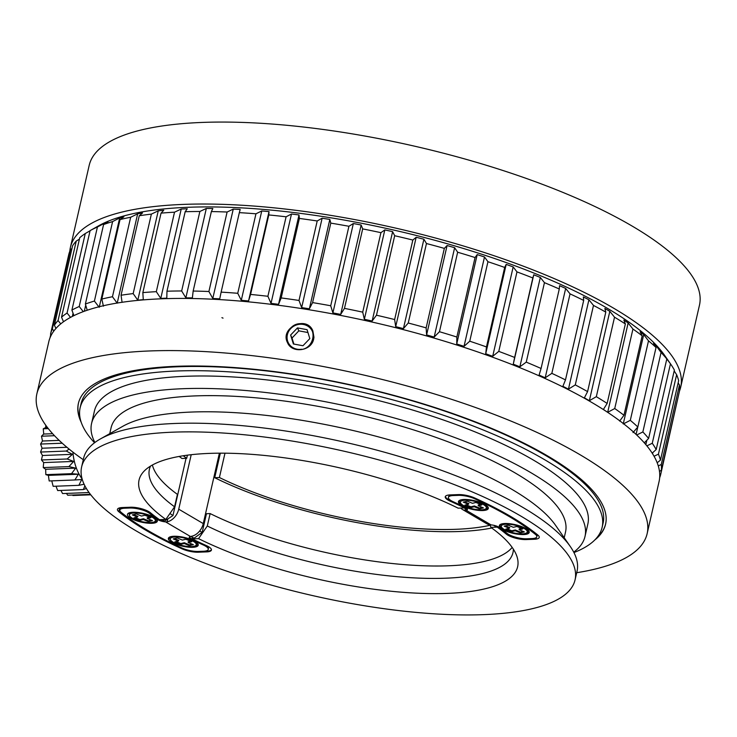 <?xml version="1.0" encoding="UTF-8"?>
<svg xmlns="http://www.w3.org/2000/svg" width="737" height="737" viewBox="0 0 737 737"><rect width="100%" height="100%" fill="white"/><g stroke="black" fill="none" stroke-linecap="round" stroke-linejoin="round"><path stroke-width="1.11" d="M90.402 494.352L67.703 495.227A129.896 84.156 44.4 0 1 66.441 493.412M62.571 493.55A129.896 91.858 56.5 0 1 60.941 490.437M84.875 485.83L83.382 489.561L57.689 490.556A129.896 96.768 70.3 0 1 56.03 486.208M53.175 486.309A129.896 98.74 85.4 0 1 51.876 481.233M49.195 480.948A129.896 97.708 100.7 0 1 48.412 475.383L45.851 474.646A129.896 93.7 115 0 1 45.703 469.285L43.253 467.58A129.896 86.855 127.6 0 1 43.704 462.587L41.475 459.962A129.896 77.367 138.5 0 1 42.479 455.494L40.572 452.039A129.896 65.529 147.9 0 1 42.073 448.225L40.581 444.043A129.896 51.701 156 0 1 42.488 441.012L41.484 436.212A129.896 36.306 163.4 0 1 43.713 434.047L43.271 428.796A129.896 19.798 170.2 0 1 45.722 427.561L45.758 425.24M72.899 452.094A41.3 26.818 87.8 0 0 82.12 478.986M69.121 449.1L66.275 451.053L72.447 454.342L67.168 458.976L73.672 461.426L68.946 466.585L75.671 468.133L71.544 473.651L78.38 474.232L74.888 479.962L81.724 479.557L78.868 485.314L84.101 484.246M83.382 489.561L86.376 488.502M88.514 491.791L88.265 492.556L88.855 492.261M47.435 427.497L45.722 427.561M48.292 428.602L43.262 428.796M52.631 433.706L43.713 434.047M54.501 435.714L41.484 436.221M59.153 440.367L42.488 441.012M62.23 443.213L40.572 444.052M66.901 447.276L42.073 448.225M66.266 451.053L40.572 452.048M72.447 454.342L42.479 455.494M67.168 458.985L41.475 459.971M73.672 461.426L43.704 462.587M68.946 466.595L43.253 467.59M75.671 468.133L45.703 469.285M71.544 473.661L45.851 474.656M78.38 474.232L48.412 475.383M74.888 479.971L49.195 480.966M78.877 485.324L53.184 486.319M88.274 492.565L62.581 493.56M90.771 494.813L72.908 495.504M297.472 327.901L307.071 329.669L309.816 338.587L302.971 345.745L293.381 343.976L290.627 335.049L297.472 327.901L298.844 330.839L307.946 332.525M290.627 335.049L292.018 338.034L298.844 330.839M293.87 344.068L292.018 338.034M311.392 342.917A13.321 12.428 -24.9 0 0 313.078 338.882A13.321 12.428 -24.9 0 0 309.347 327.292A13.321 12.428 -24.9 0 0 287.762 333.41A13.321 12.428 -24.9 0 0 301.663 349.246M286.711 335.427A13.985 13.045 155.1 0 1 289.051 329.964M295.694 324.833A13.985 13.045 155.1 0 1 304.123 324.151M89.186 165.383A313.041 91.37 12.9 0 1 414.728 146.212A313.041 91.37 12.9 0 1 699.468 305.164L680.702 387.128A313.041 91.37 12.9 0 1 679.523 390.942A313.041 91.37 -167.1 0 0 680.702 387.128A313.041 91.37 -167.1 0 0 613.424 308.075A313.041 91.37 -167.1 0 0 283.294 208.829A313.041 91.37 -167.1 0 0 70.411 247.356A313.041 91.37 12.9 0 1 395.953 228.175A313.041 91.37 12.9 0 1 680.702 387.128L699.468 305.164A313.041 91.37 12.9 0 0 700.15 298.596A313.041 91.37 12.9 0 0 700.104 297.389A313.041 91.37 12.9 0 0 698.796 289.973A313.041 91.37 12.9 0 0 698.4 288.701A313.041 91.37 12.9 0 0 695.009 280.908A313.041 91.37 12.9 0 0 694.272 279.581A313.041 91.37 12.9 0 0 632.189 226.102A313.041 91.37 12.9 0 0 531.626 180.344A313.041 91.37 12.9 0 0 528.125 179.082A313.041 91.37 12.9 0 0 506.697 171.73A313.041 91.37 12.9 0 0 503.049 170.533A313.041 91.37 12.9 0 0 480.865 163.614A313.041 91.37 12.9 0 0 477.106 162.508A313.041 91.37 12.9 0 0 454.342 156.078A313.041 91.37 12.9 0 0 450.51 155.056A313.041 91.37 12.9 0 0 427.34 149.178A313.041 91.37 12.9 0 0 423.453 148.248A313.041 91.37 12.9 0 0 400.071 142.96A313.041 91.37 12.9 0 0 396.165 142.13A313.041 91.37 12.9 0 0 372.765 137.478A313.041 91.37 12.9 0 0 368.868 136.76A313.041 91.37 12.9 0 0 345.625 132.78A313.041 91.37 12.9 0 0 341.775 132.172A313.041 91.37 12.9 0 0 318.872 128.901A313.041 91.37 12.9 0 0 315.095 128.413A313.041 91.37 12.9 0 0 292.727 125.87A313.041 91.37 12.9 0 0 289.051 125.502A313.041 91.37 12.9 0 0 267.393 123.705A313.041 91.37 12.9 0 0 263.846 123.466A313.041 91.37 12.9 0 0 243.063 122.434A313.041 91.37 12.9 0 0 239.682 122.333A313.041 91.37 12.9 0 0 219.948 122.066A313.041 91.37 12.9 0 0 216.752 122.084A313.041 91.37 12.9 0 0 198.225 122.6A313.041 91.37 12.9 0 0 195.241 122.747A313.041 91.37 12.9 0 0 178.059 124.037A313.041 91.37 12.9 0 0 175.323 124.313A313.041 91.37 12.9 0 0 159.625 126.359A313.041 91.37 12.9 0 0 157.147 126.755A313.041 91.37 12.9 0 0 143.07 129.546A313.041 91.37 12.9 0 0 140.859 130.071A313.041 91.37 12.9 0 0 128.514 133.581A313.041 91.37 12.9 0 0 126.598 134.226A313.041 91.37 12.9 0 0 116.078 138.427A313.041 91.37 12.9 0 0 114.475 139.182A313.041 91.37 12.9 0 0 105.861 144.047A313.041 91.37 12.9 0 0 104.59 144.903A313.041 91.37 12.9 0 0 97.947 150.394A313.041 91.37 12.9 0 0 97.008 151.352A313.041 91.37 12.9 0 0 92.401 157.414A313.041 91.37 12.9 0 0 91.803 158.473A313.041 91.37 12.9 0 0 89.26 165.06A313.041 91.37 12.9 0 0 89.186 165.383L70.411 247.356A313.041 91.37 -167.1 0 0 69.831 251.142A313.041 91.37 12.9 0 1 70.411 247.356L89.186 165.383M92.926 229.023L98.454 225.9A305.054 89.039 12.9 0 1 395.437 230.451A305.054 89.039 12.9 0 1 664.792 355.612L670.661 364.069A313.041 91.37 -167.1 0 0 670.467 363.792L652.263 443.269A313.041 91.37 12.9 0 1 656.179 449.542L652.19 453.144M122.075 302.327L121.052 295.242A313.041 91.37 12.9 0 1 133.167 293.602L137.791 300.189L143.282 299.637L142.84 292.617A313.041 91.37 12.9 0 1 156.318 291.668L160.767 298.402L166.802 298.144L166.967 291.216A313.041 91.37 12.9 0 1 181.661 290.968L185.853 297.831L192.375 297.877L193.158 291.051A313.041 91.37 12.9 0 1 208.903 291.511L212.79 298.476L219.727 298.826L221.128 292.128A313.041 91.37 12.9 0 1 237.747 293.289L241.285 300.327L248.553 300.972L250.571 294.432A313.041 91.37 12.9 0 1 267.89 296.283L271.013 303.377L278.549 304.317L281.175 297.932A313.041 91.37 12.9 0 1 299.001 300.456L301.663 307.587L309.365 308.803L312.589 302.603A313.041 91.37 12.9 0 1 330.72 305.763L332.894 312.903L340.687 314.395L344.474 308.379A313.041 91.37 12.9 0 1 362.715 312.147L364.354 319.278L372.148 321.019L376.478 315.215A313.041 91.37 12.9 0 1 394.636 319.545L395.705 326.638L403.425 328.61L408.252 323.018A313.041 91.37 12.9 0 1 426.133 327.873L426.612 334.902L434.167 337.076L439.455 331.714A313.041 91.37 12.9 0 1 456.848 337.03L456.728 343.976L464.034 346.344L469.745 341.203A313.041 91.37 12.9 0 1 486.466 346.924L485.72 353.76L489.202 355.05L492.703 356.293L498.774 351.383A313.041 91.37 12.9 0 1 514.638 357.445L513.274 364.161L519.852 366.814L526.246 362.134A313.041 91.37 12.9 0 1 541.078 368.482L539.097 375.05L545.196 377.814L551.838 373.355A313.041 91.37 12.9 0 1 565.482 379.905L562.884 386.308L568.448 389.145L575.284 384.907A313.041 91.37 12.9 0 1 587.592 391.596L584.395 397.823L589.351 400.698L596.325 396.681A313.041 91.37 12.9 0 1 607.15 403.434L603.391 409.459L607.684 412.342L614.732 408.528A313.041 91.37 12.9 0 1 623.963 415.263L619.66 421.085M103.42 306.177L101.826 299.065A313.041 91.37 12.9 0 1 112.457 296.744L117.201 303.174M87.233 310.231L85.381 304.031A313.041 91.37 12.9 0 1 94.4 301.065L99.209 307.311M73.93 315.611L71.904 310.102A313.041 91.37 12.9 0 1 79.209 306.509L83.272 311.631M63.511 321.747L61.53 317.196A313.041 91.37 12.9 0 1 67.058 313.032L70.54 317.361M55.957 328.426L54.381 325.247A313.041 91.37 12.9 0 1 58.057 320.549L60.747 323.865M51.166 335.307L50.531 334.165A313.041 91.37 12.9 0 1 52.318 328.978L53.902 330.941M659.753 474.674L660.757 474.195A313.041 91.37 12.9 0 1 659.67 477.733M658.279 465.913L661.264 464.503A313.041 91.37 12.9 0 1 661.384 470.114L659.504 471.505M654.051 456.231L658.427 454.167A313.041 91.37 12.9 0 1 660.453 460.137L657.192 462.781M646.874 445.857L652.263 443.269M636.713 434.987L642.857 431.956A313.041 91.37 12.9 0 1 648.606 438.451L644.304 442.836M623.253 423.959L630.301 420.33A313.041 91.37 12.9 0 1 637.827 426.981L633.019 432.582M50.752 334.552L49.978 337.924M71.95 248.535L70.522 249.502A313.041 91.37 -167.1 0 0 68.734 254.68L50.531 334.165M70.522 249.502L52.318 328.978M79.412 239.11L76.261 241.063A313.041 91.37 -167.1 0 0 72.585 245.762L54.381 325.247M76.261 241.063L58.057 320.549M90.071 230.764L85.262 233.546A313.041 91.37 -167.1 0 0 79.734 237.71L61.53 317.196M85.262 233.546L67.058 313.032M73.064 313.262L72.346 316.403M670.467 363.792L666.81 358.965A313.041 91.37 -167.1 0 0 661.061 352.47L656.335 346.031L653.489 343.212L656.041 347.495A313.041 91.37 -167.1 0 0 648.505 340.844L643.714 334.58L640.131 331.714L642.167 335.786A313.041 91.37 -167.1 0 0 632.936 329.043L628.154 322.972L623.861 320.079L625.354 323.948A313.041 91.37 -167.1 0 0 614.529 317.196L609.821 311.327L604.865 308.444L605.796 312.12A313.041 91.37 -167.1 0 0 593.488 305.431L588.918 299.775L583.354 296.937L583.686 300.429A313.041 91.37 -167.1 0 0 570.042 293.87L565.666 288.434L559.558 285.68L559.282 288.996A313.041 91.37 -167.1 0 0 544.45 282.658L540.322 277.444L533.745 274.79L532.842 277.969A313.041 91.37 -167.1 0 0 516.978 271.898L513.173 266.923L506.19 264.39L504.67 267.439A313.041 91.37 -167.1 0 0 487.949 261.718L484.504 256.973L477.198 254.606L475.052 257.545A313.041 91.37 -167.1 0 0 457.659 252.229L454.637 247.706L447.083 245.532L444.337 248.387A313.041 91.37 -167.1 0 0 426.456 243.532L423.895 239.239L416.175 237.268L412.84 240.059A313.041 91.37 -167.1 0 0 394.682 235.729L392.618 231.648L384.825 229.907L380.918 232.671A313.041 91.37 -167.1 0 0 362.678 228.894L361.158 225.015L353.355 223.532L348.923 226.277A313.041 91.37 -167.1 0 0 330.793 223.118L329.835 219.433L322.133 218.216L317.205 220.971A313.041 91.37 -167.1 0 0 299.379 218.447L299.01 214.946L291.483 214.006L286.094 216.798A313.041 91.37 -167.1 0 0 268.784 214.946L269.023 211.602L261.755 210.957L255.951 213.804A313.041 91.37 -167.1 0 0 239.332 212.643L240.198 209.446L233.26 209.105L227.107 212.026A313.041 91.37 -167.1 0 0 211.362 211.565L212.846 208.507L206.323 208.46L199.865 211.482A313.041 91.37 -167.1 0 0 185.171 211.731L187.272 208.774L181.228 209.032L174.522 212.182A313.041 91.37 -167.1 0 0 161.044 213.131L163.752 210.266L158.262 210.819L151.371 214.117A313.041 91.37 -167.1 0 0 139.256 215.757L142.545 212.956L137.672 213.804L130.661 217.258A313.041 91.37 -167.1 0 0 120.03 219.58L123.89 216.807L119.68 217.94L112.604 221.579A313.041 91.37 -167.1 0 0 103.585 224.545L107.98 221.8L104.479 223.2L97.422 227.024A313.041 91.37 -167.1 0 0 90.107 230.617L71.904 310.102M90.107 230.617L92.945 229.014M97.422 227.024L79.209 306.509M104.479 223.2L104.267 224.122M85.713 305.136L84.313 311.254M103.585 224.545L85.381 304.031M112.604 221.579L94.4 301.065M119.68 217.94L99.348 306.703M120.03 219.58L101.826 299.065M130.661 217.258L112.457 296.744M137.672 213.804L117.229 303.036M139.256 215.757L121.052 295.242M151.371 214.117L133.167 293.602M158.262 210.819L137.791 300.189M161.044 213.131L142.84 292.617M174.522 212.182L156.318 291.668M181.228 209.032L160.767 298.402M185.171 211.731L166.967 291.216M199.865 211.482L181.661 290.968M206.323 208.46L185.853 297.831M211.362 211.565L193.158 291.051M227.107 212.026L208.903 291.511M233.26 209.105L212.79 298.476M239.332 212.643L221.128 292.128M255.951 213.804L237.747 293.289M261.755 210.957L241.285 300.327M269.023 211.602L248.553 300.972M268.784 214.946L250.571 294.432M286.094 216.798L267.89 296.283M291.483 214.006L271.013 303.377M299.01 214.946L278.549 304.317M299.379 218.447L281.175 297.932M317.205 220.971L299.001 300.456M322.133 218.216L301.663 307.587M329.835 219.433L309.365 308.803M330.793 223.118L312.589 302.603M348.923 226.277L330.72 305.763M353.355 223.532L332.894 312.903M361.158 225.015L340.687 314.395M362.678 228.894L344.474 308.379M380.918 232.671L362.715 312.147M384.825 229.907L364.354 319.278M392.618 231.648L372.148 321.019M394.682 235.729L376.478 315.215M412.84 240.059L394.636 319.545M416.175 237.268L395.705 326.638M423.895 239.239L403.425 328.61M426.456 243.532L408.252 323.018M444.337 248.387L426.133 327.873M447.083 245.532L426.612 334.902M454.637 247.706L434.167 337.076M457.659 252.229L439.455 331.714M475.052 257.545L456.848 337.03M477.198 254.606L456.728 343.976M484.504 256.973L464.034 346.344M487.949 261.718L469.745 341.203M504.67 267.439L486.466 346.924M506.19 264.39L485.72 353.76M513.173 266.923L492.703 356.293M516.978 271.898L498.774 351.383M532.842 277.969L514.638 357.445M533.745 274.79L513.274 364.161M540.322 277.444L519.852 366.814M544.45 282.658L526.246 362.134M559.282 288.996L541.078 368.482M565.666 288.434L545.196 377.814M570.042 293.87L551.838 373.355M583.686 300.429L565.482 379.905M588.918 299.775L568.448 389.145M593.488 305.431L575.284 384.907M605.796 312.12L587.592 391.596M609.821 311.327L589.351 400.698M614.529 317.196L596.325 396.681M625.354 323.948L607.15 403.434M628.154 322.972L607.684 412.342M632.936 329.043L614.732 408.528M642.167 335.786L623.963 415.263M643.714 334.58L623.345 423.554M648.505 340.844L630.301 420.33M656.041 347.495L637.827 426.981M656.335 346.031L656.013 347.459M637.781 427.045L636.095 434.406M661.061 352.47L642.857 431.956M666.81 358.965L648.606 438.451M646.846 440.247L645.842 444.623M670.661 364.069A313.041 91.37 -167.1 0 1 674.383 370.057L656.179 449.542M652.835 452.564L652.567 453.743M660.453 460.137L678.657 380.651A313.041 91.37 -167.1 0 0 676.63 374.682L658.427 454.167M676.63 374.682L674.18 370.932M661.384 470.114L679.588 390.628A313.041 91.37 -167.1 0 0 679.468 385.027L661.264 464.503M679.468 385.027L678.151 382.853M678.749 394.313L660.757 474.195M68.541 318.495A313.041 91.37 -167.1 0 0 48.799 341.738A313.041 91.37 12.9 0 1 430.288 336.993A313.041 91.37 12.9 0 1 659.081 481.519A313.041 91.37 -167.1 0 0 419.823 334.045A313.041 91.37 -167.1 0 0 68.541 318.495M56.592 370.656A313.041 91.37 12.9 0 1 407.874 386.206A313.041 91.37 12.9 0 1 647.132 533.68A313.041 91.37 12.9 0 1 576.702 572.704A313.041 91.37 -167.1 0 0 647.132 533.68A313.041 91.37 -167.1 0 0 418.349 389.154A313.041 91.37 -167.1 0 0 36.85 393.899A313.041 91.37 12.9 0 1 56.592 370.656M83.281 459.695A313.041 91.37 12.9 0 1 36.85 393.899A313.041 91.37 -167.1 0 0 83.281 459.695M313.953 337.242L313.686 338.909C311.604 351.153 291.889 353.815 287.494 342.613C279.673 327.854 306.435 314.994 312.847 330.802L313.953 337.242M594.731 540.028A270.415 78.923 -167.1 0 0 605.584 524.164A270.415 78.923 -167.1 0 0 398.901 396.764A270.415 78.923 -167.1 0 0 95.451 383.341A270.415 78.923 -167.1 0 0 78.398 403.415A270.415 78.923 -167.1 0 0 81.263 422.43M78.463 403.167A270.415 78.923 -167.1 0 0 80.526 420.007M596.454 538.176A270.415 78.923 -167.1 0 0 605.639 523.906M94.539 442.762A267.752 78.15 12.9 0 1 80.149 407.736L81.116 403.507A267.752 78.15 12.9 0 1 177.7 366.768A267.752 78.15 12.9 0 1 462.652 417.428A267.752 78.15 12.9 0 1 603.106 523.058L602.138 527.296A267.752 78.15 12.9 0 1 573.93 552.557M94.898 442.495A253.095 73.875 12.9 0 1 91.581 423.434A253.095 73.875 12.9 0 1 354.792 407.93A253.095 73.875 12.9 0 1 585.003 536.444A253.095 73.875 12.9 0 1 573.727 552.151M109.739 433.669L111.057 427.893A233.113 68.044 12.9 0 1 353.484 413.614A233.113 68.044 12.9 0 1 565.528 531.976L564.201 537.761M91.581 423.434L94.428 411.016A253.095 73.875 12.9 0 1 357.629 395.511A253.095 73.875 12.9 0 1 587.85 524.016L585.003 536.444M80.149 407.736A267.752 78.15 12.9 0 1 358.587 391.338A267.752 78.15 12.9 0 1 602.138 527.296M81.632 466.899L83.622 458.202A253.095 73.875 12.9 0 1 100.416 438.93L122.839 426.281A233.113 68.044 12.9 0 1 349.789 429.754A233.113 68.044 12.9 0 1 555.624 525.398L570.309 546.541A253.095 73.875 12.9 0 1 577.043 571.212L575.053 579.908A253.095 73.875 12.9 0 1 402.936 611.056A253.095 73.875 12.9 0 1 136.023 530.815A253.095 73.875 12.9 0 1 81.632 466.899A253.095 73.875 12.9 0 1 344.833 451.394A253.095 73.875 12.9 0 1 575.053 579.908M100.416 438.93A253.095 73.875 12.9 0 1 346.823 442.697A253.095 73.875 12.9 0 1 570.309 546.541M513.376 549.203A186.498 54.437 12.9 0 1 512.97 552.621A186.498 54.437 12.9 0 1 398.45 576.795A186.498 54.437 12.9 0 1 207.29 525.997L198.548 538.646A194.181 56.675 12.9 0 0 413.208 592.99A194.181 56.675 12.9 0 0 516.895 556.343A194.181 56.675 12.9 0 0 490.851 527.37L497.217 527.13A202.482 59.098 12.9 0 1 506.245 534.067A13.321 3.888 -167.1 0 0 526.135 539.576L534.436 539.254A13.321 3.888 -167.1 0 0 539.235 537.42A13.321 3.888 -167.1 0 0 537.899 535.099A239.774 69.987 -167.1 0 0 474.674 497.982A13.321 3.888 -167.1 0 0 458.359 494.601L450.058 494.914A13.321 3.888 -167.1 0 0 445.259 496.747A13.321 3.888 -167.1 0 0 450.224 501.178A202.482 59.098 12.9 0 1 464.494 507.922L458.138 508.162A194.181 56.675 12.9 0 0 144.249 470.998A194.181 56.675 12.9 0 0 165.825 519.438L174.577 506.789A186.498 54.437 12.9 0 1 149.399 469.349A186.498 54.437 12.9 0 1 150.523 466.097M165.825 519.438L159.468 519.677A202.482 59.098 12.9 0 1 150.431 512.74A13.321 3.888 -167.1 0 0 130.55 507.231L122.25 507.553A13.321 3.888 -167.1 0 0 117.441 509.387A13.321 3.888 -167.1 0 0 118.786 511.708A239.774 69.987 -167.1 0 0 182.011 548.825A13.321 3.888 -167.1 0 0 198.317 552.206L206.618 551.893A13.321 3.888 -167.1 0 0 211.427 550.06A13.321 3.888 -167.1 0 0 206.461 545.629A202.482 59.098 12.9 0 1 192.182 538.885L198.548 538.646M474.95 498.111L474.794 498.792A239.774 69.987 12.9 0 1 535.421 534.38L535.67 533.312M189.427 536.96A6.661 1.944 -167.1 0 0 191.427 538.609A206.48 60.268 -167.1 0 0 203.587 544.385A13.321 3.888 -167.1 0 1 208.414 548.761L208.267 549.415A13.321 3.888 -167.1 0 1 203.458 551.248L198.281 551.442A13.321 3.888 -167.1 0 1 181.882 548.015A239.774 69.987 12.9 0 1 121.255 512.427A13.321 3.888 -167.1 0 1 119.864 510.059L120.389 507.729M525.076 533.505A14.62 4.265 -167.1 0 0 528.512 532.031L527.72 529.995A13.321 3.888 -167.1 0 0 527.72 529.82M504.873 523.51A15.32 4.468 12.9 0 1 528.807 530.953A15.32 4.468 12.9 0 1 513.284 533.385A15.32 4.468 12.9 0 1 500.368 524.44A15.32 4.468 12.9 0 1 504.873 523.51M500.801 524.228A14.62 4.265 -167.1 0 0 502.616 528.355M527.72 529.995L527.443 531.202A13.321 3.888 12.9 0 1 527.416 531.349L527.268 532.003A13.321 3.888 -167.1 0 0 518.129 526.025A13.321 3.888 -167.1 0 0 503.076 524.661A13.321 3.888 -167.1 0 0 501.298 526.052A13.321 3.888 -167.1 0 0 513.413 532.814A13.321 3.888 -167.1 0 0 527.268 532.003M501.298 526.052L501.446 525.398A13.321 3.888 12.9 0 1 503.233 524.007A13.321 3.888 12.9 0 1 508.226 523.574M463.978 499.493A15.32 4.468 12.9 0 1 487.903 506.945A15.32 4.468 12.9 0 1 472.38 509.378A15.32 4.468 12.9 0 1 459.464 500.432A15.32 4.468 12.9 0 1 463.978 499.493M459.897 500.22A14.62 4.265 -167.1 0 0 461.721 504.348M484.172 509.497A14.62 4.265 -167.1 0 0 487.673 506.715L487.526 506.476M486.19 505.324L486.061 505.895A13.321 3.888 12.9 0 1 486.512 507.342L486.365 507.996A13.321 3.888 -167.1 0 0 477.235 502.017A13.321 3.888 -167.1 0 0 462.182 500.653A13.321 3.888 -167.1 0 0 460.395 502.044A13.321 3.888 -167.1 0 0 472.509 508.806A13.321 3.888 -167.1 0 0 486.365 507.996M460.395 502.044L460.551 501.39A13.321 3.888 12.9 0 1 462.329 499.999A13.321 3.888 12.9 0 1 467.322 499.566M474.794 498.792A13.321 3.888 -167.1 0 0 458.396 495.365L453.218 495.559A13.321 3.888 -167.1 0 0 448.418 497.392A13.321 3.888 -167.1 0 0 453.246 501.768A206.48 60.268 12.9 0 1 465.406 507.544A6.661 1.944 12.9 0 1 467.424 509.543A6.661 1.944 12.9 0 1 466.226 510.317L465.047 510.345A13.321 9.351 120.4 0 1 462.477 509.479L487.019 523.878A13.321 9.351 -59.6 0 0 489.589 524.753L491.063 524.901A6.661 1.944 12.9 0 1 499.216 527.388A206.48 60.268 12.9 0 1 507.028 533.339A13.321 3.888 -167.1 0 0 526.835 538.775L532.013 538.581A13.321 3.888 -167.1 0 0 536.822 536.748A13.321 3.888 -167.1 0 0 535.421 534.38M151.804 523.298A15.32 4.468 12.9 0 1 133.535 519.622A15.32 4.468 12.9 0 1 128.487 513.192A15.32 4.468 12.9 0 1 143.393 513.422A15.32 4.468 12.9 0 1 156.926 519.705A15.32 4.468 12.9 0 1 151.804 523.298M153.195 522.257A14.62 4.265 -167.1 0 0 156.622 519.327M128.92 512.98A14.62 4.265 -167.1 0 0 128.468 513.459A231.75 67.638 12.9 0 0 129.528 514.288A13.321 3.888 12.9 0 1 129.565 514.15A13.321 3.888 12.9 0 1 136.345 512.335M153.6 522.146A13.321 3.888 -167.1 0 0 155.387 520.755A13.321 3.888 -167.1 0 0 143.264 513.993A13.321 3.888 -167.1 0 0 129.417 514.804A13.321 3.888 -167.1 0 0 138.547 520.783A13.321 3.888 -167.1 0 0 153.6 522.146M150.219 515.513A13.321 3.888 12.9 0 1 155.535 520.101L155.387 520.755M192.707 547.305A15.32 4.468 12.9 0 1 174.429 543.63A15.32 4.468 12.9 0 1 169.381 537.199A15.32 4.468 12.9 0 1 184.296 537.43A15.32 4.468 12.9 0 1 197.82 543.713A15.32 4.468 12.9 0 1 192.707 547.305M194.089 546.264A14.62 4.265 -167.1 0 0 197.525 543.335M169.814 536.987A14.62 4.265 -167.1 0 0 169.298 538.775A231.75 67.638 12.9 0 0 170.302 539.281M194.504 546.154A13.321 3.888 -167.1 0 0 196.282 544.763A13.321 3.888 -167.1 0 0 184.167 538.001A13.321 3.888 -167.1 0 0 170.311 538.811A13.321 3.888 -167.1 0 0 179.45 544.79A13.321 3.888 -167.1 0 0 194.504 546.154M170.311 538.811L170.459 538.157A13.321 3.888 12.9 0 1 177.239 536.343M191.123 539.521A13.321 3.888 12.9 0 1 196.429 544.109L196.282 544.763M191.205 454.711L178.732 509.184A13.321 9.351 120.4 0 1 167.142 521.833L165.613 521.907A6.661 1.944 12.9 0 1 157.469 519.419A206.48 60.268 12.9 0 1 149.648 513.468A13.321 3.888 -167.1 0 0 129.841 508.033L124.664 508.226A13.321 3.888 -167.1 0 0 119.864 510.059M208.267 549.415A13.321 3.888 -167.1 0 0 203.43 545.039A206.48 60.268 12.9 0 1 191.279 539.263A6.661 1.944 12.9 0 1 189.252 537.264A6.661 1.944 12.9 0 1 190.45 536.49L191.684 536.241A13.321 9.351 -59.6 0 0 203.265 523.592L219.396 453.181M187.41 455.171L186.691 458.313A185.162 54.041 12.9 0 1 183.273 455.761M490.317 525.223A185.162 54.041 12.9 0 1 219.405 477.521L224.978 453.2M490.851 527.37L490.216 524.827M512.169 547.416A186.498 54.437 12.9 0 1 388.878 563.142A186.498 54.437 12.9 0 1 210.137 513.578L207.29 525.997M174.577 506.789L177.414 494.37A186.498 54.437 12.9 0 1 152.384 465.01M462.477 509.479A13.321 9.351 120.4 0 1 460.791 508.06M464.494 507.922L464.642 507.268A202.482 59.098 12.9 0 0 450.371 500.524A13.321 3.888 -167.1 0 1 445.378 496.425M462.421 494.767L462.403 494.849A13.321 3.888 -167.1 0 0 458.543 494.711L453.375 494.905A13.321 3.888 -167.1 0 0 448.566 496.738L448.418 497.392M149.648 513.468L149.795 512.814A206.48 60.268 -167.1 0 0 157.617 518.765A6.661 1.944 -167.1 0 0 164.526 521.114L172.946 515.559L186.046 458.34M186.691 458.313L181.984 458.497A191.288 55.828 12.9 0 1 179.202 456.443M464.043 507.94A200.123 58.407 12.9 0 1 467.018 509.451A6.661 1.944 -167.1 0 0 467.405 509.193M149.795 512.814A13.321 3.888 -167.1 0 0 129.988 507.378L124.811 507.572A13.321 3.888 -167.1 0 0 121.9 507.977A231.75 67.638 12.9 0 1 121.476 507.6M491.754 528.024A191.288 55.828 12.9 0 1 214.707 477.705L219.405 477.521M220.326 453.181L214.707 477.705M192.182 538.885L192.339 538.231L194.144 538.157L202.196 532.335L206.461 513.717L210.137 513.578M493.799 525.306A200.123 58.407 12.9 0 1 495.559 526.54L497.364 526.467A202.482 59.098 12.9 0 1 506.402 533.413A13.321 3.888 -167.1 0 0 526.282 538.913L534.583 538.6A13.321 3.888 -167.1 0 0 536.14 538.471L536.361 537.466M497.217 527.13L497.364 526.467M196.429 551.442A231.75 67.638 12.9 0 0 196.696 551.552A13.321 3.888 -167.1 0 0 198.465 551.552L206.765 551.239A13.321 3.888 -167.1 0 0 211.445 549.719M483.463 507.904L479.428 508.871L474.324 506.734L470.832 507.572L464.927 505.103L468.41 504.265L463.306 502.137L467.341 501.169L472.445 503.307L475.927 502.468L481.841 504.937L478.359 505.766L483.463 507.904M478.359 505.766L478.156 505.057L480.69 504.458M468.41 504.265L468.907 503.666L464.54 501.842M470.832 507.572L470.915 506.798L466.162 504.808M474.324 506.734L474.407 505.96L470.915 506.798M479.428 508.871L479.511 508.088L474.407 505.96M482.311 507.424L479.511 508.088M524.357 531.911L520.322 532.879L515.218 530.741L511.736 531.58L505.822 529.111L509.304 528.272L504.2 526.144L508.235 525.177L513.339 527.314L516.83 526.476L522.736 528.945L519.253 529.774L524.357 531.911M519.253 529.774L519.06 529.065L521.584 528.466M509.304 528.272L509.801 527.674L505.435 525.849M511.736 531.58L511.819 530.806L507.056 528.816M515.218 530.741L515.301 529.967L511.819 530.806M520.322 532.879L520.405 532.096L515.301 529.967M523.206 531.432L520.405 532.096M173.223 538.904L177.258 537.936L182.361 540.074L185.844 539.235L191.758 541.704L188.267 542.543L193.38 544.671L189.345 545.638L184.232 543.501L180.749 544.339L174.835 541.87L178.326 541.041L173.223 538.904M178.326 541.041L178.824 540.433L174.457 538.609M180.749 544.339L180.832 543.565L176.079 541.575M184.232 543.501L184.324 542.727L180.832 543.565M189.345 545.638L189.427 544.864L184.324 542.727M192.228 544.192L189.427 544.864M188.267 542.543L188.073 541.833L190.607 541.225M132.319 514.896L136.354 513.929L141.458 516.066L144.949 515.227L150.855 517.696L147.372 518.535L152.476 520.663L148.441 521.63L143.337 519.493L139.855 520.331L133.941 517.862L137.423 517.033L132.319 514.896M137.423 517.033L137.92 516.425L133.554 514.601M139.855 520.331L139.938 519.557L135.175 517.567M143.337 519.493L143.42 518.719L139.938 519.557M148.441 521.63L148.524 520.847L143.42 518.719M151.325 520.184L148.524 520.847M147.372 518.535L147.179 517.825L149.703 517.217M202.196 532.335A191.288 55.828 12.9 0 1 199.598 531.045M194.144 538.157A200.123 58.407 12.9 0 1 190.717 536.435M535.559 537.946A231.75 67.638 12.9 0 1 536.14 538.471M172.946 515.559A191.288 55.828 12.9 0 1 169.952 513.468M164.526 521.114A200.123 58.407 12.9 0 1 162.297 519.576M527.443 531.202A231.75 67.638 12.9 0 1 528.512 532.031M486.061 505.895A231.75 67.638 12.9 0 1 487.673 506.715M297.075 349.356C313.898 352.516 319.886 326.344 302.907 323.893C286.196 320.945 280.198 347.109 297.075 349.356M221.901 317.665L223.035 318.135M118.786 511.708L119.661 507.876M182.011 548.825L182.168 548.144M466.226 510.317L491.063 524.901M190.45 536.49L165.613 521.907M178.732 509.184L203.265 523.592M450.224 501.178L450.371 500.524M458.396 495.365L458.543 494.711M453.375 494.905L453.218 495.559M167.142 521.833L167.714 519.355M465.443 508.641L465.047 510.345M157.617 518.765L157.469 519.419M129.841 508.033L129.988 507.378M124.811 507.572L124.664 508.226M203.587 544.385L203.43 545.039M191.279 539.263L191.427 538.609M198.317 552.206L198.465 551.552M206.618 551.893L206.765 551.239M506.245 534.067L506.402 533.413M526.135 539.576L526.282 538.913M534.436 539.254L534.583 538.6M48.799 341.738L36.85 393.899L48.799 341.738M659.081 481.519L647.132 533.68L659.081 481.519M129.565 514.15L129.417 514.804M536.822 536.748L537.31 534.62"/></g></svg>
